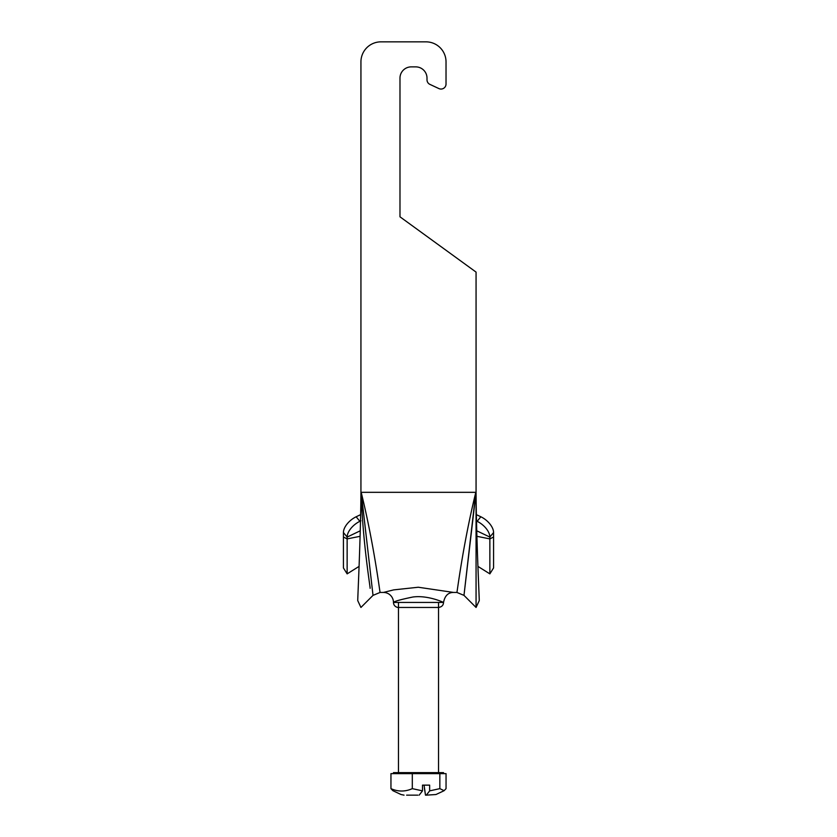 <?xml version="1.0" encoding="UTF-8"?>
<svg xmlns="http://www.w3.org/2000/svg" width="837" height="837" viewBox="0 0 837 837"><rect width="100%" height="100%" fill="white"/><g stroke="black" fill="none" stroke-linecap="round" stroke-linejoin="round"><path stroke-width="1.26" d="M427.006 78.134L427.006 79.85L427.006 78.134A11.258 11.258 0 0 0 415.748 66.876L411.239 66.876A11.258 11.258 0 0 0 399.981 78.134L399.981 216.814L399.981 78.134M399.981 216.814L476.065 272.098L476.065 492.323L463.98 595.369L475.814 492.323C462.934 544.542 456.95 593.914 456.897 592.439C456.95 593.914 462.934 544.542 475.814 492.323L361.186 492.323C362.588 542.554 370.749 589.499 370.09 588.285C370.749 589.499 362.588 542.554 361.186 492.323L373.02 595.369L361.186 492.323C374.066 544.542 380.05 593.914 380.103 592.439C380.05 593.914 374.066 544.542 361.186 492.323L360.935 492.323C360.716 537.574 357.525 601.186 357.755 600.631C357.525 601.186 360.716 537.574 360.935 492.323L360.935 61.875A20.025 20.025 0 0 1 380.961 41.85L426.012 41.85A20.025 20.025 0 0 1 446.027 61.875L446.027 84.045A5.001 5.001 0 0 1 438.912 88.586L429.904 84.38A5.001 5.001 0 0 1 427.006 79.85M380.961 41.85L426.012 41.85M429.904 84.38L438.912 88.586M446.027 84.045L446.027 61.875M418.5 607.453L438.525 607.453C441.727 606.982 443.39 605.318 443.526 602.441L393.474 602.441C394.321 601.311 400.797 599.501 412.892 597.011C428.01 594.961 443.997 602.577 443.516 602.441L443.526 602.441C444.824 595.798 448.161 592.46 453.528 592.429L418.312 587.239L393.662 589.886L383.461 592.439A10.013 10.013 0 0 1 393.474 602.441A5.001 5.001 0 0 0 398.475 607.453L418.5 607.453M464.577 590.169L463.98 595.369L456.897 592.439L453.528 592.439M476.065 492.323L476.065 607.453L476.065 492.323C476.284 537.574 479.475 601.186 479.245 600.631C479.475 601.186 476.284 537.574 476.065 492.323M360.674 514.682A17.022 13.036 0 0 0 359.303 515.268L356.154 516.774L359.303 515.268M360.255 530.794L347.135 537.082A15.014 8.182 -39.2 0 1 359.868 521.325L360.935 520.813M476.065 520.813L477.132 521.325A15.014 8.182 39.2 0 1 489.865 537.082L489.865 573.868L477.958 566.419M489.865 573.868L493.579 567.925L493.579 532.531A15.014 8.182 -140.8 0 0 480.846 516.774L477.697 515.268A17.022 13.036 0 0 0 476.326 514.682M359.868 521.325L356.154 516.774A15.014 8.182 140.8 0 0 343.421 532.531L343.421 567.925L347.135 573.868L359.042 566.419L347.135 573.868L347.135 538.902L343.421 537.009M343.421 532.531L347.135 537.082L347.135 538.902L360.088 536.318M417.851 795.15L406.625 795.15M444.123 790.683L435.972 794.522L426.305 795.15L429.653 790.871L439.843 788.642L444.123 790.683L446.048 788.642L446.048 773.629L439.843 773.629L439.843 788.642M404.051 795.15L401.028 794.522L392.877 790.683L390.952 788.642C398.077 791.812 405.192 791.812 412.306 788.642L422.497 790.871L419.149 795.15M390.952 788.642L390.952 773.629L439.843 773.629M412.306 788.642L412.306 773.629M422.497 790.871L422.497 785.137L429.653 785.137L429.653 790.871M426.305 795.15L425.489 795.15L424.087 785.158M425.489 795.15L424.422 788.412M393.474 773.629L393.474 772.624L443.526 772.624L443.526 773.629M480.846 516.774L477.132 521.325M493.579 532.531L489.865 537.082L476.745 530.794M493.579 537.009L489.865 538.902L476.912 536.318M383.461 592.439L380.103 592.439L373.02 595.369L360.935 607.453L357.755 600.642M479.245 600.642L476.065 607.463L463.98 595.369M438.525 772.624L438.525 602.441M398.475 772.624L398.475 602.441"/></g></svg>
